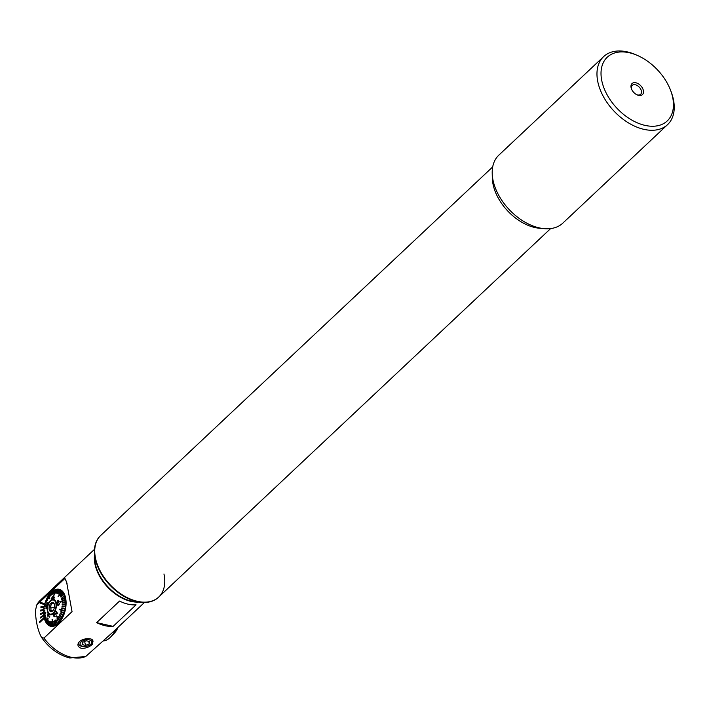 <?xml version="1.0" encoding="UTF-8"?>
<svg xmlns="http://www.w3.org/2000/svg" width="709" height="709" viewBox="0 0 709 709"><rect width="100%" height="100%" fill="white"/><g stroke="black" fill="none" stroke-linecap="round" stroke-linejoin="round"><path stroke-width="1.06" d="M636.806 94.722A6.124 3.908 46.8 0 0 640.617 94.315A6.124 3.908 46.8 0 0 641.379 90.982A6.124 3.908 46.8 0 0 637.382 85.629A6.124 3.908 46.8 0 0 632.224 85.39A6.124 3.908 46.8 0 0 631.471 88.731A6.124 3.908 46.8 0 0 631.586 89.174M643.373 90.477A7.586 4.839 46.8 0 0 635.893 82.793A7.586 4.839 46.8 0 0 631.107 87.694A7.586 4.839 46.8 0 0 631.409 88.731A7.586 4.839 46.8 0 0 637.231 94.926A7.586 4.839 46.8 0 0 643.373 90.477M601.861 81.048A43.763 27.917 46.8 0 0 645.022 125.378A43.763 27.917 46.8 0 0 672.619 97.124A43.763 27.917 46.8 0 0 670.882 91.115A43.763 27.917 46.8 0 0 637.285 55.382A43.763 27.917 46.8 0 0 601.861 81.048M637.285 55.382L635.654 54.673A46.679 29.778 46.8 0 0 603.625 56.614A46.679 29.778 46.8 0 0 597.864 82.049A46.679 29.778 46.8 0 0 628.316 122.799A46.679 29.778 46.8 0 0 667.577 124.633A46.679 29.778 46.8 0 0 673.346 99.198A46.679 29.778 46.8 0 0 671.494 92.79L670.882 91.115M603.625 56.614L498.861 155.12A46.679 29.778 46.8 0 0 492.206 173.253A46.679 29.778 46.8 0 0 493.092 180.556A46.679 29.778 46.8 0 0 544.299 228.661A46.679 29.778 46.8 0 0 562.813 223.14L667.577 124.633M492.206 173.253L492.321 178.039A42.301 26.986 46.8 0 0 493.127 184.65A42.301 26.986 46.8 0 0 539.531 228.254L544.299 228.661M100.616 535.552A42.301 26.986 46.8 0 0 100.456 535.703L100.784 535.392A42.301 26.986 46.8 0 0 95.555 558.444A42.301 26.986 46.8 0 0 123.153 595.374A42.301 26.986 46.8 0 0 158.736 597.04A42.301 26.986 46.8 0 0 163.956 573.989M79.541 641.477C82.696 639.057 86.507 638.233 90.982 639.022L92.117 639.367L92.294 644.375C89.237 647.237 85.523 648.531 81.154 648.256C77.494 646.705 76.953 644.446 79.541 641.477L79.337 641.672M53.343 593.637L54.398 590.012A18.744 10.484 -77.2 0 1 54.735 589.861L53.707 593.495L54.735 589.861A18.966 10.608 102.8 0 1 59.139 589.294A18.966 10.608 102.8 0 1 65.574 597.784A18.966 10.608 102.8 0 1 62.507 617.778A18.966 10.608 102.8 0 1 50.738 626.286A18.966 10.608 102.8 0 1 47.06 623.938M138.804 602.074A36.469 23.264 -133.2 0 1 131.005 601.392A36.469 23.264 -133.2 0 1 94.527 554.979M41.53 637.4L41.025 636.496C37.55 629.362 35.689 620.694 35.45 610.493L36.806 604.892L64.927 578.447L66.557 581.867L72.043 611.645L43.923 638.091L41.53 637.4C49.125 648.194 58.537 655.054 69.748 657.979L85.736 656.481L112.394 632.605L144.45 602.464M105.145 625.71A36.469 23.264 -133.2 0 1 96.628 622.626L119.546 601.072A36.469 23.264 -133.2 0 0 128.063 604.165A36.469 23.264 -133.2 0 0 136.057 604.83L113.139 626.375A36.469 23.264 -133.2 0 1 105.145 625.71M67.036 583.383A75.854 42.416 -77.2 0 0 64.927 578.447M40.316 602.287L44.818 603.838L40.333 602.287L40.094 603.129L44.57 604.68M46.821 619.081L46.041 622.599A18.744 10.484 -77.2 0 0 46.262 622.927L46.847 619.081L46.28 622.936A18.744 10.484 102.8 0 0 46.98 623.823A18.744 10.484 -77.2 0 0 47.104 623.982A18.744 10.484 -77.2 0 0 47.228 624.115L48.132 618.168L46.98 623.84A18.966 10.608 102.8 0 1 46.812 623.628M39.465 622.777L44.268 618.257L39.465 622.777M40.555 618.026L43.79 615.82L40.555 618.026L40.457 617.238L43.728 615.004M40.342 614.588L43.612 613.152L40.342 614.588L40.316 613.755L43.612 612.31M40.457 610.99L43.683 610.378L40.457 610.99M40.9 607.329L44.011 607.524L40.9 607.329M45.793 612.381L43.754 615.518A18.744 10.484 -77.2 0 0 43.79 615.775A18.744 10.484 -77.2 0 0 43.825 616.032L45.855 612.895L43.852 616.041A18.744 10.484 102.8 0 0 44.1 617.512L39.287 622.041L39.438 622.768M43.754 609.51L40.51 610.13L40.431 610.99M44.135 606.665L41.025 606.461L40.874 607.321M113.139 626.375L96.628 622.626M81.198 641.911A6 3.173 167.9 0 0 82.466 646.227A6 3.173 167.9 0 0 90.708 644.277A6 3.173 167.9 0 0 89.44 639.961A6 3.173 167.9 0 0 81.198 641.911M79.887 641.175A7.294 3.864 167.9 0 0 78.69 644.002A7.294 3.864 167.9 0 0 83.972 646.546A7.294 3.864 167.9 0 0 91.603 643.914A7.294 3.864 167.9 0 0 92.95 640.945A7.294 3.864 167.9 0 0 91.284 639.101M82.155 644.587L85.497 645.42L89.29 643.932L89.742 641.61L86.401 640.776L82.607 642.265L82.155 644.587M88.74 641.353L89.29 643.932M84.655 641.459L85.497 645.42M47.627 610.059A7.223 4.041 102.8 0 1 49.143 602.889A7.223 4.041 102.8 0 1 53.414 600.036A7.223 4.041 102.8 0 1 56.002 604.103A7.223 4.041 102.8 0 1 54.478 611.273A7.223 4.041 102.8 0 1 50.215 614.118A7.223 4.041 102.8 0 1 47.627 610.059M54.354 603.846L52.023 603.465L50.126 606.851L51.128 608.907L50.552 610.609L52.874 610.981M54.522 605.158A4.671 2.614 102.8 0 1 51.846 611.495A4.671 2.614 102.8 0 1 49.107 609.004A4.671 2.614 102.8 0 1 50.543 603.687A4.671 2.614 102.8 0 1 53.751 603.111A4.671 2.614 102.8 0 1 54.522 605.158M54.239 603.971L52.023 603.465M54.318 607.808L50.126 606.851M46.785 605.433L46.51 607.746L46.759 605.424M47.423 605.654L46.386 608.411L46.2 607.737L47.849 602.685L47.423 605.654M46.51 607.746L47.636 603.332M46.439 608.419L47.849 602.685M46.298 605.504L46.466 604.945L46.315 605.513L44.543 604.777A18.744 10.484 -77.2 0 1 44.614 604.502A18.744 10.484 -77.2 0 1 44.685 604.219L44.711 604.219A18.744 10.484 102.8 0 1 45.208 602.544M64.546 611.22A18.744 10.484 -77.2 0 0 64.625 610.936A18.744 10.484 -77.2 0 0 64.696 610.653L59.6 609.173L59.45 609.74L64.572 611.229A18.744 10.484 102.8 0 1 64.076 612.922L60.974 611.486L60.77 612.027L63.89 613.462A18.744 10.484 102.8 0 1 63.287 615.093L60.336 613.188L63.287 615.093A18.744 10.484 -77.2 0 1 63.039 615.607L63.066 615.616A18.744 10.484 102.8 0 1 62.357 617.149L59.618 614.8L62.357 617.149A18.744 10.484 -77.2 0 1 62.082 617.636L62.108 617.636A18.744 10.484 102.8 0 1 61.302 619.063L58.794 616.298L61.302 619.063A18.744 10.484 -77.2 0 1 61.001 619.506A18.744 10.484 102.8 0 1 60.15 620.792L56.623 615.864L56.321 616.263L59.848 621.19A18.744 10.484 102.8 0 1 58.909 622.316L56.924 618.851L58.909 622.316A18.744 10.484 -77.2 0 1 58.563 622.653L58.59 622.662A18.744 10.484 102.8 0 1 57.597 623.61L55.931 619.879L55.568 620.153L57.243 623.893A18.744 10.484 102.8 0 1 56.241 624.656L54.504 620.916L55.905 624.877A18.744 10.484 102.8 0 1 54.868 625.435L53.787 621.314L54.868 625.435A18.744 10.484 -77.2 0 1 54.496 625.577L54.522 625.586A18.744 10.484 102.8 0 1 53.476 625.932L52.067 619.338L53.113 626.003A18.744 10.484 102.8 0 1 52.111 626.144L51.278 621.89L51.784 626.153A18.744 10.484 102.8 0 1 50.791 626.065L50.569 621.828L50.791 626.065A18.744 10.484 -77.2 0 1 50.463 625.994L52.351 626.428M45.988 600.381A18.744 10.484 102.8 0 0 45.394 601.985L46.36 602.934L45.394 601.985A18.744 10.484 -77.2 0 0 45.181 602.526L46.156 603.474L46.342 602.925L46.182 603.483M46.767 601.773L46.191 599.832A18.744 10.484 -77.2 0 0 45.979 600.346L46.794 601.773L46.218 599.832A18.744 10.484 102.8 0 1 46.918 598.325M47.742 599.663L47.148 597.802A18.744 10.484 -77.2 0 0 46.9 598.29L47.521 600.16M47.148 597.802L47.175 597.811A18.744 10.484 102.8 0 1 47.955 596.42L48.336 598.662L48.256 595.941A18.744 10.484 102.8 0 1 49.107 594.691M48.309 598.662L48.23 595.932A18.744 10.484 -77.2 0 0 47.955 596.384M49.568 598.414L49.408 594.248A18.744 10.484 -77.2 0 0 49.258 594.452A18.744 10.484 -77.2 0 0 49.107 594.647L49.276 598.813M49.408 594.248L49.435 594.257A18.744 10.484 102.8 0 1 50.348 593.158M50.179 596.101L50.667 592.786A18.744 10.484 -77.2 0 0 50.348 593.123L50.206 596.101L50.694 592.786A18.744 10.484 102.8 0 1 51.651 591.864M51.535 594.798L51.987 591.545A18.744 10.484 -77.2 0 0 51.66 591.829L51.225 595.081M51.987 591.545L52.014 591.554A18.744 10.484 102.8 0 1 53.007 590.81M52.262 594.257L53.352 590.57A18.744 10.484 -77.2 0 0 53.015 590.783L52.289 594.257L53.379 590.57A18.744 10.484 102.8 0 1 54.389 590.03M54.761 589.861A18.744 10.484 102.8 0 1 55.772 589.525M53.99 595.294L56.117 589.427A18.744 10.484 -77.2 0 0 55.949 589.471A18.744 10.484 -77.2 0 0 55.781 589.507L53.68 595.383M56.117 589.427L56.144 589.436A18.744 10.484 102.8 0 1 57.145 589.303L55.524 593.079L57.482 589.294A18.744 10.484 -77.2 0 0 57.145 589.303M57.482 589.294L57.5 589.294A18.744 10.484 102.8 0 1 58.466 589.383M56.853 593.194L58.812 589.445A18.744 10.484 -77.2 0 0 58.767 589.436A18.744 10.484 -77.2 0 0 58.475 589.383L56.56 593.132M56.88 593.194L58.812 589.445A18.744 10.484 102.8 0 1 59.76 589.755L57.526 593.406L60.061 589.888A18.744 10.484 -77.2 0 0 59.733 589.746M57.828 593.539L60.061 589.888A18.744 10.484 102.8 0 1 60.947 590.402L58.732 594.115L61.222 590.606A18.744 10.484 102.8 0 1 62.029 591.333L58.014 596.783L62.286 591.598A18.744 10.484 102.8 0 1 63.004 592.511L60.07 595.542L63.198 592.839A18.744 10.484 -77.2 0 0 62.977 592.511M58.732 594.115L61.196 590.606A18.744 10.484 -77.2 0 0 60.921 590.402M58.014 596.783L62.259 591.598A18.744 10.484 -77.2 0 0 62.135 591.457A18.744 10.484 -77.2 0 0 62.002 591.324M63.198 592.839L63.216 592.848A18.744 10.484 102.8 0 1 63.837 593.938L60.726 596.65L60.939 597.049L64.023 594.328A18.744 10.484 102.8 0 1 64.528 595.578L61.417 598.369L64.679 596.021A18.744 10.484 102.8 0 1 65.068 597.412L61.692 599.362L61.825 599.841L65.148 597.891A18.744 10.484 -77.2 0 0 65.042 597.403M60.912 597.04L63.996 594.319A18.744 10.484 -77.2 0 0 63.81 593.929M61.417 598.369L64.652 596.012A18.744 10.484 -77.2 0 0 64.501 595.578M65.148 597.891L65.175 597.891A18.744 10.484 102.8 0 1 65.432 599.406L60.035 601.781L60.097 602.296L65.503 599.92A18.744 10.484 -77.2 0 0 65.45 599.663A18.744 10.484 -77.2 0 0 65.414 599.406M60.097 602.296L65.503 599.92A18.744 10.484 102.8 0 1 65.636 601.533L62.153 602.579L62.179 603.12L65.662 602.074A18.744 10.484 102.8 0 1 65.662 603.758L62.179 604.316L62.179 604.883L65.618 604.316A18.744 10.484 -77.2 0 0 65.645 603.749M62.179 603.12L65.636 602.074A18.744 10.484 -77.2 0 0 65.609 601.524M62.179 604.883L65.645 604.316A18.744 10.484 102.8 0 1 65.52 606.044L62.073 606.098L62.002 606.674L65.458 606.62A18.744 10.484 102.8 0 1 65.201 608.357L61.825 607.914L61.718 608.482L65.068 608.925A18.744 10.484 -77.2 0 0 65.175 608.349M62.002 606.674L65.432 606.612A18.744 10.484 -77.2 0 0 65.494 606.035M65.068 608.925L65.095 608.934A18.744 10.484 102.8 0 1 64.714 610.662L59.618 609.182M55.701 608.331A7.294 4.077 102.8 0 1 50.197 614.189A7.294 4.077 102.8 0 1 47.92 605.832A7.294 4.077 102.8 0 1 53.423 599.965A7.294 4.077 102.8 0 1 55.701 608.331M53.113 626.003L53.14 626.012A18.744 10.484 -77.2 0 0 53.281 625.967A18.744 10.484 -77.2 0 0 53.459 625.923L52.262 619.303M59.822 621.181A18.744 10.484 -77.2 0 0 59.973 620.987A18.744 10.484 -77.2 0 0 60.123 620.783L56.649 615.873M57.943 600.39L59.201 601.17L58.732 601.489L59.175 601.161L57.925 600.381L56.88 602.189L57.518 602.978L56.977 604.555L58.581 605.592L59.538 603.589L58.599 605.601L57.881 605.681L58.599 605.601M57.961 600.895L57.385 601.968L57.943 600.895L58.732 601.489L57.943 600.895M58.094 603.013L57.482 604.352L58.12 603.022M54.726 597.501L53.104 596.065L54.575 597.926L51.713 599.078L51.89 598.502L51.163 598.715L51.917 598.511M47.609 605.725A7.879 4.405 102.8 0 1 53.769 599.459A7.879 4.405 102.8 0 1 56.02 608.437A7.879 4.405 102.8 0 1 49.86 614.703A7.879 4.405 102.8 0 1 47.609 605.725M65.095 608.934L61.745 608.49M65.175 597.891L61.825 599.841M63.216 592.848L60.309 595.879M57.5 589.294L55.497 593.07M56.144 589.436L54.017 595.303M52.014 591.554L51.562 594.807M49.435 594.257L49.595 598.423M47.175 597.811L47.769 599.672M44.711 604.219L46.466 604.945M45.385 606.47L45.305 607.046L45.385 606.47L44.162 606.514A18.744 10.484 102.8 0 1 44.561 604.795M44.162 606.514A18.744 10.484 -77.2 0 0 44.055 607.081L44.082 607.09A18.744 10.484 102.8 0 0 43.825 608.818M45.101 608.278L43.798 608.827A18.744 10.484 -77.2 0 0 43.736 609.394L45.101 608.278L43.763 609.403A18.744 10.484 102.8 0 0 43.639 611.105M44.977 610.086L43.621 611.69L44.977 610.086M43.621 613.338A18.744 10.484 102.8 0 1 43.621 611.69L43.621 611.69A18.744 10.484 -77.2 0 1 43.612 611.123L44.951 610.077M44.933 611.832L43.595 613.365A18.744 10.484 -77.2 0 0 43.621 613.905L44.933 611.832L43.648 613.914A18.744 10.484 102.8 0 0 43.781 615.483M45.305 615.111L44.082 617.548A18.744 10.484 -77.2 0 0 44.197 618.026L45.332 615.12L44.215 618.035A18.744 10.484 102.8 0 0 44.596 619.391M45.686 616.582L44.578 619.427A18.744 10.484 -77.2 0 0 44.729 619.861L45.686 616.582L44.756 619.87A18.744 10.484 102.8 0 0 45.243 621.084M46.2 617.911L45.234 621.119A18.744 10.484 -77.2 0 0 45.42 621.501L46.2 617.911L45.447 621.509A18.744 10.484 102.8 0 0 46.041 622.573M47.875 617.894L47.255 624.115A18.744 10.484 102.8 0 0 48.035 624.815M48.372 620.845L48.035 624.833A18.744 10.484 -77.2 0 0 48.309 625.037L48.398 620.845L48.336 625.046A18.744 10.484 102.8 0 0 49.196 625.551A18.744 10.484 -77.2 0 0 49.497 625.692L49.586 621.545L49.524 625.692A18.744 10.484 102.8 0 0 50.445 625.994A18.744 10.484 -77.2 0 0 50.463 625.994M57.668 613.507L56.029 611.167L57.668 613.507M53.822 616.218L55.417 616.218L54.07 615.82L54.088 614.464L57.349 613.79L54.061 614.455L54.07 615.82L55.391 616.21L53.795 616.218L53.751 613.994L56.826 613.356L55.603 611.619L56.029 611.167M49.71 617.167L47.308 613.959L49.79 616.644L49.71 617.167L47.68 615.058L47.583 616.183L47.281 613.95M63.863 613.462A18.744 10.484 -77.2 0 0 64.049 612.913L60.956 611.477M58.794 616.298L58.519 616.741L61.027 619.506M59.618 614.8L59.361 615.288L62.082 617.636M60.336 613.188L60.123 613.702L63.039 615.607M56.924 618.851L58.563 622.653M53.769 621.314L54.496 625.577M55.878 624.868A18.744 10.484 -77.2 0 0 56.224 624.647L54.841 620.694M57.243 623.893L57.269 623.893A18.744 10.484 -77.2 0 0 57.58 623.61L55.905 619.87M51.757 626.144A18.744 10.484 -77.2 0 0 52.085 626.136L51.615 621.882M49.284 621.412L49.196 625.551M50.569 621.828L50.445 625.994M46.439 604.937L44.685 604.219M54.442 616.715L53.795 616.218M51.163 598.715L53.104 596.065M54.549 597.926L52.271 598.414M52.253 598.414L52.067 598.99M53.999 597.545L52.918 596.57L52.439 597.891L53.999 597.545M52.457 597.9L52.936 596.579M59.538 603.589L58.076 605.114M58.466 605.069L57.482 604.352M58.315 602.411L57.367 601.959L58.244 602.455M58.528 600.301L57.925 600.381M115.585 629.601A21.882 12.239 102.8 0 1 110.648 637.019A21.882 12.239 102.8 0 1 110.072 637.586A21.882 12.239 102.8 0 1 103.372 640.927M118.128 627.208A16.05 8.969 102.8 0 1 114.176 633.403L110.648 637.019M100.456 535.703A42.301 26.986 46.8 0 0 94.439 552.612L94.678 558.843A36.469 23.264 46.8 0 0 95.369 564.134A36.469 23.264 46.8 0 0 134.958 601.684L141.162 602.313A42.301 26.986 46.8 0 0 158.408 597.35A42.301 26.986 46.8 0 0 158.577 597.191M94.439 552.612A42.301 26.986 46.8 0 0 95.228 558.754A42.301 26.986 46.8 0 0 141.162 602.313M492.684 166.925L100.784 535.392A42.301 26.986 46.8 0 0 95.555 558.444A42.301 26.986 46.8 0 0 123.153 595.374A42.301 26.986 46.8 0 0 158.736 597.04L550.645 228.573M85.736 656.481A36.469 23.264 -133.2 0 1 71.494 657.34A36.469 23.264 -133.2 0 1 43.923 638.091M36.806 604.892A36.469 23.264 -133.2 0 1 40.032 600.523L94.483 549.324M36.186 605.787L40.032 600.523M53.414 600.036L53.973 600.168M50.215 614.118L50.773 614.251M58.767 589.436L60.655 589.87M60.194 589.649L59.653 589.64M51.837 626.428L51.34 626.198"/></g></svg>

